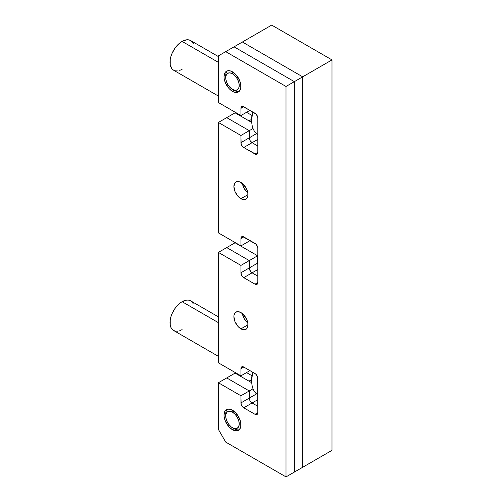 <?xml version="1.0" encoding="UTF-8"?>
<svg xmlns="http://www.w3.org/2000/svg" width="502" height="502" viewBox="0 0 502 502"><rect width="100%" height="100%" fill="white"/><g stroke="black" fill="none" stroke-linecap="round" stroke-linejoin="round"><path stroke-width="0.75" d="M235.068 242.767L257.608 255.782L249.268 260.601L249.268 267.949L257.608 263.136A3.985 2.303 -120 0 0 257.833 264.541L257.608 255.782L249.268 260.601L226.728 247.586L235.068 242.767A3.985 2.303 60 0 0 236.172 243.144L235.068 242.767L226.728 247.586L249.268 260.601L226.728 247.586L218.383 252.399L226.728 247.586L249.268 260.601L240.929 265.414L240.929 272.768L257.608 263.136L257.608 255.782L235.068 242.767M251.69 379.587L248.973 381.15L251.69 379.587A29.091 16.792 120 0 1 252.581 372.151L251.69 380.886A30.685 17.714 -60 0 1 252.813 372.283A30.685 17.714 120 0 0 257.833 394.804A30.685 17.714 -60 0 1 251.69 380.886M331.998 450.35L302.693 467.268L302.693 76.831L331.998 59.914L331.998 450.35L302.693 467.268L302.693 76.831L242.391 42.017L271.695 25.1L331.998 59.914L302.693 76.831L242.391 42.017L302.693 76.831L302.693 467.268L294.348 472.087L294.348 81.65L302.693 76.831L294.348 81.65L234.051 46.837L242.391 42.017L234.051 46.837L294.348 81.65L234.051 46.837L225.712 51.65L234.051 46.837L294.348 81.65L294.348 472.087L294.348 81.65L286.008 86.463L294.348 81.65L294.348 472.087L286.008 476.9L225.712 442.086L218.383 429.398L218.383 382.75L235.068 373.118L251.753 382.756L235.068 373.118L226.728 377.937L249.268 390.951L253.027 388.78L249.268 390.951L226.728 377.937L249.268 390.951L249.268 398.111L256.566 393.894L249.268 398.111L249.268 390.951L240.929 395.764L249.268 390.951L226.728 377.937L218.383 382.75L218.383 429.398L225.712 442.086L286.008 476.9L286.008 86.463L225.712 51.65L218.383 55.879L218.383 102.527L240.929 115.542L218.383 102.527L218.383 55.879L225.712 51.65L286.008 86.463L286.008 476.9L302.693 467.268L302.693 76.831L242.391 42.017L271.695 25.1L331.998 59.914L331.998 450.35M251.69 119.294L248.973 120.863L251.69 119.294A29.091 16.792 120 0 1 252.581 111.858L251.69 120.593A30.685 17.714 -60 0 1 252.813 111.99A30.685 17.714 120 0 0 257.833 134.517A30.685 17.714 -60 0 1 251.69 120.593M247.819 323.037A9.965 5.754 60 0 1 242.372 313.599A9.965 5.754 -120 0 0 247.819 323.037M247.819 192.887A9.965 5.754 60 0 1 242.372 183.456A9.965 5.754 -120 0 0 247.819 192.887M250.115 240.59L249.268 241.079L249.268 240.1L249.268 241.079L249.268 240.1L249.268 241.079L240.929 245.892L240.929 238.538L243.746 236.913L240.929 238.538A3.985 2.303 60 0 1 241.751 236.712L241.732 236.724A3.985 2.303 60 0 1 243.746 236.913L255.016 243.42A3.985 2.303 60 0 1 257.833 248.302L257.833 282.526L257.833 248.302L257.62 246.928L256.095 244.292L242.667 236.536L241.732 236.724L240.929 238.538L240.929 245.892L218.383 232.878L240.929 245.892L250.115 240.59M257.833 269.511L252.086 272.831L257.833 276.15L252.086 272.831A3.985 2.303 60 0 1 249.268 267.949L249.268 260.601L240.929 265.414L218.383 252.399L218.383 362.814L218.383 252.399L240.929 265.414L240.929 272.768L249.268 267.949A3.985 2.303 -120 0 0 252.086 272.831L251.006 271.965L249.481 269.323L249.268 260.601L249.481 269.323L251.006 271.965L252.086 272.831L243.746 277.65L255.016 284.157L257.833 282.526A3.985 2.303 60 0 1 257.005 284.352A3.985 2.303 60 0 1 255.016 284.157L257.833 282.526L257.005 284.352L255.016 284.157L243.746 277.65A3.985 2.303 60 0 1 240.929 272.768L241.751 275.542L243.746 277.65L257.833 269.511M249.946 370.627L249.268 371.016L249.946 370.627M249.268 370.238L249.268 371.016L249.268 370.238L249.268 371.016L240.929 375.829L218.383 362.814L240.929 375.829L249.268 371.016L249.268 370.238M257.833 399.667L252.086 402.987L257.833 406.306L252.086 402.987A3.985 2.303 60 0 1 249.268 398.111L249.268 390.951L249.268 398.111A3.985 2.303 -120 0 0 252.086 402.987L250.09 400.885L249.268 398.111L240.929 402.924L249.268 398.111L250.09 400.885L252.086 402.987L243.746 407.806L255.016 414.313L257.833 412.682A3.985 2.303 60 0 1 257.005 414.508A3.985 2.303 60 0 1 255.016 414.313L257.833 412.682L257.005 414.508L255.016 414.313L243.746 407.806A3.985 2.303 60 0 1 240.929 402.924L240.929 395.764L218.383 382.75L240.929 395.764L241.142 404.292L241.751 405.704L243.746 407.806L257.833 399.667M249.946 110.333L249.268 110.722L249.946 110.333M249.268 109.944L249.268 110.722L249.268 109.944L249.268 110.722L240.929 115.542L249.268 110.722L249.268 109.944M257.833 139.38L252.086 142.7L257.833 146.013L252.086 142.7A3.985 2.303 60 0 1 249.268 137.818L256.566 133.601L249.268 137.818L249.268 130.658L253.027 128.487L249.268 130.658L226.728 117.644L235.068 112.831L251.753 122.463L235.068 112.831L226.728 117.644L249.268 130.658L226.728 117.644L218.383 122.457L226.728 117.644L249.268 130.658L249.268 137.818L249.268 130.658L240.929 135.477L249.268 130.658L249.268 137.818A3.985 2.303 -120 0 0 252.086 142.7L250.09 140.591L249.268 137.818L240.929 142.631L249.268 137.818L250.09 140.591L252.086 142.7L243.746 147.513L255.016 154.02L257.833 152.395L257.833 118.139L257.833 152.395A3.985 2.303 60 0 1 257.005 154.214A3.985 2.303 60 0 1 255.016 154.02L257.833 152.395L257.62 153.512L256.095 154.396L243.746 147.513A3.985 2.303 60 0 1 240.929 142.631L240.929 135.477L218.383 122.457L218.383 232.878L218.383 122.457L240.929 135.477L241.142 143.999L241.751 145.411L243.746 147.513L257.833 139.38M247.894 323.093L244.286 318.789L242.359 313.505L244.286 318.789L247.894 323.093M247.894 192.95L244.286 188.639L242.359 183.362L244.286 188.639L247.894 192.95M232.476 91.345A11.954 6.902 60 0 1 224.664 80.809A11.954 6.902 60 0 1 226.496 71.228A11.954 6.902 60 0 1 232.476 71.824A11.954 6.902 60 0 1 240.282 82.359A11.954 6.902 60 0 1 238.45 91.935A11.954 6.902 60 0 1 232.476 91.345L234.164 90.366L232.476 91.345L229.238 88.735L225.442 82.949L224.181 78.701L224.017 76.699L224.664 73.336L225.442 72.1L227.776 70.757L230.826 71.058L235.708 74.434L239.504 80.22L240.765 84.468L240.765 88.277L239.504 91.063L237.17 92.412L234.12 92.111L232.476 91.345M232.476 429.725A11.954 6.902 60 0 1 224.664 419.189A11.954 6.902 60 0 1 226.496 409.607A11.954 6.902 60 0 1 232.476 410.203A11.954 6.902 60 0 1 240.282 420.732A11.954 6.902 60 0 1 238.45 430.314A11.954 6.902 60 0 1 232.476 429.725L234.164 428.746L232.476 429.725L229.238 427.114L225.442 421.329L224.181 417.08L224.017 415.079L224.664 411.715L225.442 410.479L227.776 409.136L230.826 409.437L235.708 412.813L239.504 418.599L240.765 422.847L240.765 426.65L239.504 429.442L237.17 430.791L234.12 430.49L232.476 429.725M240.929 328.86A9.965 5.754 60 0 1 234.421 320.081A9.965 5.754 60 0 1 235.946 312.1A9.965 5.754 60 0 1 240.929 312.589A9.965 5.754 60 0 1 247.436 321.368A9.965 5.754 60 0 1 245.905 329.356A9.965 5.754 60 0 1 240.929 328.86L247.969 324.794L240.929 328.86L238.23 326.683L235.068 321.864L233.882 316.662L234.02 315.149L235.068 312.828L237.013 311.704L238.23 311.654L240.929 312.589L243.621 314.767L246.783 319.586L247.837 323.125L247.837 326.3L246.783 328.628L244.838 329.751L240.929 328.86M240.929 198.717A9.965 5.754 60 0 1 234.421 189.938A9.965 5.754 60 0 1 235.946 181.95A9.965 5.754 60 0 1 240.929 182.446A9.965 5.754 60 0 1 247.436 191.224A9.965 5.754 60 0 1 245.905 199.206A9.965 5.754 60 0 1 240.929 198.717L247.969 194.644L240.929 198.717L238.23 196.539L235.068 191.72L233.882 186.512L235.068 182.678L237.013 181.555L239.554 181.806L243.621 184.623L246.783 189.442L247.837 192.981L247.837 196.156L246.783 198.478L245.905 199.206L243.621 199.652L240.929 198.717M257.833 276.15L252.086 272.831L257.833 276.15M243.746 367.044L240.929 368.675L240.929 375.829L240.929 368.675A3.985 2.303 60 0 1 241.751 366.849A3.985 2.303 60 0 1 243.746 367.044L240.929 368.675L241.751 366.849L243.746 367.044L255.016 373.551A3.985 2.303 60 0 1 257.833 378.433L257.833 412.682L257.62 377.065L256.095 374.423L255.016 373.551L243.746 367.044M257.833 406.306L252.086 402.987L257.833 406.306M243.746 106.757L240.929 108.382L240.929 115.542L240.929 108.382A3.985 2.303 60 0 1 241.751 106.556A3.985 2.303 60 0 1 243.746 106.757L240.929 108.382L241.751 106.556L242.667 106.38L255.016 113.264A3.985 2.303 60 0 1 257.833 118.139L257.62 116.771L256.095 114.13L243.746 106.757M257.833 146.013L252.086 142.7L257.833 146.013M218.383 322.648L182.094 301.696A17.093 9.871 120 0 0 170.925 316.756A17.093 9.871 120 0 0 173.548 330.454L172.042 329.205L170.925 327.442L170.234 325.221L170.234 319.774L170.925 316.756L172.042 313.7L175.374 307.921L179.735 303.321L182.094 301.696L218.383 322.648M218.383 316.862L190.641 300.849A17.093 9.871 120 0 0 182.094 301.696L186.719 300.083L188.808 300.171L190.641 300.849L192.14 302.091L193.257 303.861M182.094 329.607L179.735 330.705M177.47 331.22L175.374 331.132L173.548 330.454L218.383 356.345M233.298 410.724L232.476 412.155A9.563 5.522 60 0 1 239.234 423.864A9.563 5.522 60 0 1 232.476 427.773L234.164 428.746A11.954 6.902 -120 0 0 239.234 429.725A11.954 6.902 60 0 1 234.164 428.746L231.152 426.857L228.717 424.284L226.848 421.052L225.844 417.658L225.844 414.608L226.848 412.374L227.695 411.678L229.885 411.251L232.476 412.155L235.061 414.244L237.258 417.2L238.72 420.582L239.234 423.864L238.72 426.556L237.258 428.244L235.061 428.67L232.476 427.773A9.563 5.522 60 0 1 225.712 416.058A9.563 5.522 60 0 1 232.476 412.155L233.298 410.724M225.756 415.16A11.954 6.902 60 0 1 227.4 409.224A11.954 6.902 -120 0 0 225.712 414.106L225.712 416.058M233.298 72.344L232.476 73.775A9.563 5.522 60 0 1 239.234 85.484A9.563 5.522 60 0 1 232.476 89.394L234.164 90.366A11.954 6.902 -120 0 0 239.234 91.345A11.954 6.902 60 0 1 234.164 90.366L231.152 88.477L228.717 85.905L226.848 82.673L225.844 79.278L225.844 76.229L226.848 74.001L227.695 73.298L229.885 72.872L232.476 73.775L235.061 75.865L237.258 78.82L238.72 82.202L239.234 85.484L238.72 88.176L237.258 89.864L235.061 90.291L232.476 89.394A9.563 5.522 60 0 1 225.712 77.678A9.563 5.522 60 0 1 232.476 73.775L233.298 72.344M225.756 76.781A11.954 6.902 60 0 1 227.4 70.845A11.954 6.902 -120 0 0 225.712 75.727L225.712 77.678M218.383 62.355L182.094 41.402A17.093 9.871 120 0 0 170.925 56.469A17.093 9.871 120 0 0 173.548 70.167L172.042 68.918L170.234 64.927L170.234 59.481L170.925 56.462L172.042 53.407L175.374 47.634L179.735 43.034L182.094 41.402L218.383 62.355M218.383 56.575L190.641 40.555A17.093 9.871 120 0 0 182.094 41.402L186.719 39.796L188.808 39.878L190.641 40.555L193.257 43.567M182.094 69.32L179.735 70.412M177.47 70.926L175.374 70.845L173.548 70.167L218.383 96.051M251.941 375.722L246.532 372.597M234.164 428.746L232.476 427.773M234.164 90.366L232.476 89.394M251.941 115.429L246.532 112.304"/></g></svg>
